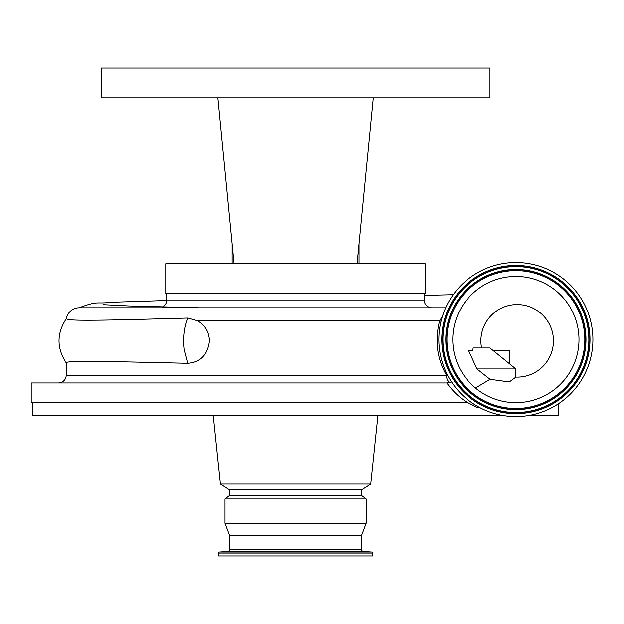 <?xml version="1.0" encoding="UTF-8"?>
<svg xmlns="http://www.w3.org/2000/svg" width="624" height="624" viewBox="0 0 624 624"><rect width="100%" height="100%" fill="white"/><g stroke="black" fill="none" stroke-linecap="round" stroke-linejoin="round"><path stroke-width="0.94" d="M446.8 382.949L31.2 382.949L31.2 402.394L467.321 402.394C459.701 397.792 452.86 391.31 446.8 382.949L451.519 381.888M445.684 307.788L79.147 307.788A12.956 12.956 0 0 0 66.362 318.653L67.252 319.293C73.601 321.259 120.331 319.933 188.011 318.068A33.049 15.514 90 0 0 184.283 332.218A33.049 15.514 90 0 0 183.745 340.837A33.049 15.514 90 0 0 184.314 349.682L187.886 363.301C114.052 361.553 65.426 360.337 66.191 362.794L66.191 375.18A7.777 7.777 0 0 1 58.414 382.949M187.886 363.301C200.546 362.248 207.722 354.76 209.407 340.837C208.939 331.648 204.929 324.956 197.395 320.744L188.011 318.068M431.972 307.788A7.777 7.777 0 0 1 424.195 300.011L424.195 293.53M162.731 306.93A7.777 7.777 0 0 0 166.951 300.011L424.195 300.011M166.951 293.53L166.951 300.011M165.976 263.726L425.162 263.726L425.162 293.53L165.976 293.53L165.976 263.726L170.726 263.726M373.324 97.843L357.131 263.726L373.324 97.843L489.965 97.843L489.965 68.039L101.182 68.039L101.182 97.843L372.676 97.843M229.055 263.726L232.073 263.726L232.073 243.82L217.815 97.843L209.391 97.843L217.815 97.843L234.016 263.726L217.815 97.843L218.462 97.843M476.947 368.948L515.884 368.948L489.965 347.966L473.117 347.966L472.875 350.555L468.554 350.555L476.947 368.948L490.012 379.291L509.309 381.935L515.884 377.099A36.286 36.286 0 0 0 533.91 308.638A36.286 36.286 0 0 0 481.595 347.966M452.868 343.114A63.11 63.11 0 0 1 512.304 276.526A63.11 63.11 0 0 1 578.893 335.962A63.11 63.11 0 0 1 519.457 402.55A63.11 63.11 0 0 1 452.868 343.114M592.8 335.174A77.041 77.041 0 0 1 520.244 416.458A77.041 77.041 0 0 1 438.961 343.902A77.041 77.041 0 0 1 511.516 262.618A77.041 77.041 0 0 1 592.8 335.174M359.073 243.82L359.073 263.726M361.538 535.618L229.609 535.618L229.609 549.37A2.075 2.075 0 0 1 227.682 551.437L219.492 552.037A1.037 1.037 0 0 0 218.525 553.067L218.525 555.961L372.614 555.961L372.614 553.067A1.037 1.037 0 0 0 371.654 552.037L363.457 551.437A2.075 2.075 0 0 1 361.538 549.37L361.538 535.618L366.202 523.263L366.202 498.966L224.944 498.966L229.476 495.511L361.663 495.511L361.663 489.871L370.781 484.06L377.98 415.35M229.609 535.618L224.944 523.263L366.202 523.263M32.495 402.394L32.495 415.35L502.164 415.35M529.597 415.35L558.644 415.35L558.644 403.627M229.476 495.511L229.476 489.871L220.366 484.06L370.781 484.06M220.366 484.06L213.166 415.35M229.476 489.871L361.663 489.871M361.663 495.511L366.202 498.966M224.944 523.263L224.944 498.966M493.163 350.555L509.402 350.555L509.402 363.706M515.884 368.948L515.884 377.099M139.082 97.843L134.558 97.843M456.581 97.843L452.057 97.843M437.003 97.843L431.512 97.843M419.874 97.843L413.751 97.843M390.593 97.843L387.426 97.843M208.744 263.726L205.397 263.726M195.086 263.726L191.958 263.726M186.17 263.726L184.821 263.726M181.061 263.726L176.662 263.726M174.728 263.726L173.831 263.726M403.4 263.726L392.122 263.726M66.191 375.18L446.425 375.18C436.94 358.519 434.671 340.376 439.631 320.744L442.369 316.477M192.504 307.788L199.563 307.788M198.955 307.788L196.373 307.788M447.19 374.431A7.777 3.19 149 0 0 446.425 375.18A7.777 5.117 -90 0 0 449.959 382.574M197.395 320.744L439.631 320.744A7.777 1.716 -163.7 0 0 441.012 321.352M479.731 407.573L477.493 407.573L467.321 402.394M477.493 407.573A7.777 5.14 111.6 0 1 477.773 406.497M475.472 388.019L490.012 379.291M584.711 335.634A68.944 68.944 0 0 1 519.784 408.369A68.944 68.944 0 0 1 447.049 343.442A68.944 68.944 0 0 1 511.976 270.707A68.944 68.944 0 0 1 584.711 335.634M585.671 335.579A69.904 69.904 0 0 1 519.839 409.328A69.904 69.904 0 0 1 446.09 343.496A69.904 69.904 0 0 1 511.922 269.747A69.904 69.904 0 0 1 585.671 335.579M585.866 335.564A70.099 70.099 0 0 1 519.854 409.523A70.099 70.099 0 0 1 445.895 343.512A70.099 70.099 0 0 1 511.906 269.552A70.099 70.099 0 0 1 585.866 335.564M443.024 343.676A72.969 72.969 0 0 1 511.742 266.682A72.969 72.969 0 0 1 588.736 335.408A72.969 72.969 0 0 1 520.018 412.394A72.969 72.969 0 0 1 443.024 343.676M442.829 343.684A73.172 73.172 0 0 1 511.735 266.487A73.172 73.172 0 0 1 588.931 335.392A73.172 73.172 0 0 1 520.026 412.589A73.172 73.172 0 0 1 442.829 343.684M589.891 335.338A74.123 74.123 0 0 1 520.081 413.548A74.123 74.123 0 0 1 441.87 343.738A74.123 74.123 0 0 1 511.68 265.528A74.123 74.123 0 0 1 589.891 335.338M218.525 553.067L372.614 553.067M219.492 552.037L371.654 552.037M227.682 551.437L363.457 551.437M229.609 549.37L361.538 549.37M66.44 318.482C56.597 333.247 56.527 348.059 66.238 362.926M79.092 307.788C98.818 300.331 96.018 304.184 110.518 302.281L166.936 300.479M424.195 295.378L453.242 294.676M199.391 307.78L129.207 305.955L102.976 304.645"/></g></svg>
